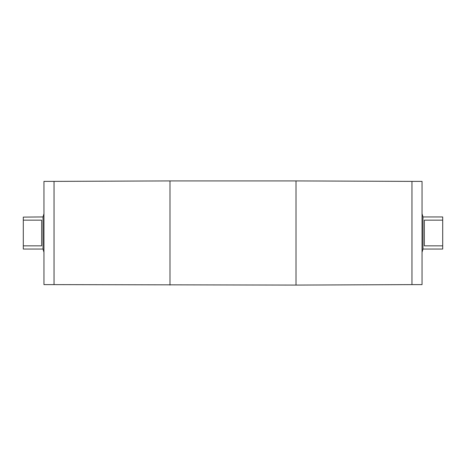 <?xml version="1.0" encoding="UTF-8"?>
<svg xmlns="http://www.w3.org/2000/svg" width="466" height="466" viewBox="0 0 466 466"><rect width="100%" height="100%" fill="white"/><g stroke="black" fill="none" stroke-linecap="round" stroke-linejoin="round"><path stroke-width="0.7" d="M23.3 245.85L23.3 249.06L43.029 249.06L43.029 216.94L23.3 217.104L23.3 220.15L41.655 220.15L41.655 245.85L23.3 245.85L23.3 220.15M422.05 233L422.05 181.379L411.967 181.379L411.967 284.621L422.05 284.621L422.05 233M442.7 220.15L442.7 245.85L424.345 245.85L424.345 220.15L442.7 220.15L442.7 216.94L422.971 216.94L422.05 213.725M422.971 216.94L422.971 249.06L442.7 249.06L442.7 245.85M43.95 233L43.95 181.379L54.033 181.379L54.033 284.621L43.95 284.621L43.95 233M169.985 180.919L54.044 181.379L54.044 284.621L296.015 285.081L296.015 180.919L169.985 180.919L169.985 285.081M296.015 285.081L411.956 284.621L411.956 181.379L296.015 180.919M422.971 249.06L422.05 252.275M43.029 249.06L43.95 252.275M43.029 216.94L43.95 213.725"/></g></svg>
